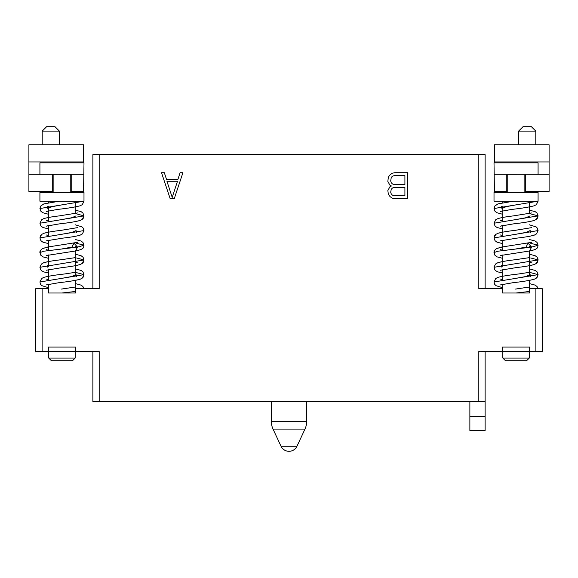 <?xml version="1.0" encoding="UTF-8"?>
<svg xmlns="http://www.w3.org/2000/svg" width="578" height="578" viewBox="0 0 578 578"><rect width="100%" height="100%" fill="white"/><g stroke="black" fill="none" stroke-linecap="round" stroke-linejoin="round"><path stroke-width="0.87" d="M75.559 347.053L48.342 347.053L75.559 347.053L75.559 351.46L99.185 351.46L99.185 401.703L478.815 401.703L478.815 351.46L502.441 351.46L502.441 347.053L529.658 347.053L529.658 351.46L535.885 351.46L535.885 288.595L529.658 288.595L529.658 293.003L502.441 293.003L502.441 288.595L478.815 288.595L478.815 154.629L99.185 154.629L99.185 288.595L75.559 288.595L75.559 293.003L48.342 293.003L48.342 288.595L42.115 288.595L42.115 351.46L35.807 351.46L35.807 288.595L42.115 288.595M42.115 351.46L48.342 351.46L48.342 347.053M48.342 293.003L61.954 293.003C61.297 287.931 61.297 287.931 61.954 293.003C61.297 287.931 61.297 287.931 61.954 293.003L75.559 291.449M391.414 185.986L389.962 186.73L387.838 190.523L388.365 194.316L389.977 196.513L392.108 198.146L394.788 198.695L407.757 198.695L407.757 172.714L394.788 172.714L392.108 173.263L389.977 174.896L388.365 177.092L387.838 181.449L389.962 185.242L391.414 185.986M170.178 198.695L174.253 198.695L182.915 172.714L180.09 172.714L177.887 179.462L166.543 179.462L164.34 172.714L161.515 172.714L170.178 198.695M81.816 351.46L42.086 351.46M75.176 351.814L48.733 351.814L48.733 358.071L75.176 358.071L75.176 351.814M75.176 358.071L72.532 360.715L51.377 360.715L48.733 358.071M48.733 293.003L48.733 284.275L46.262 284.925L58.804 282.721C68.421 281.652 75.552 280.482 80.198 279.217L82.286 278.097L83.983 274.644L76.636 272.671M48.733 279.817L48.733 269.586M48.733 266.465L48.733 254.891M48.733 250.433L48.733 240.202M48.733 235.745L48.733 225.507L46.262 226.157L59.361 223.881C68.659 222.841 75.566 221.714 80.075 220.493L82.307 219.315L83.991 215.876L76.636 213.903M48.733 221.049L48.733 206.36M48.733 202.741L48.733 201.18M75.176 293.003L75.176 280.424L80.198 279.217L82.286 278.097L83.232 277.072L83.983 274.644L82.936 271.819L81.021 270.403L75.176 268.857M75.176 275.475L75.176 262.116M75.176 260.779L75.176 251.025M75.176 247.427L75.176 246.091M75.176 221.656L80.075 220.493L82.307 219.315L83.21 218.347L83.991 215.876L39.918 223.216L41.602 219.777L43.834 218.6C47.114 217.617 52.222 216.728 59.151 215.912L77.64 212.935L75.176 213.585L75.176 203.348M75.176 202.011L75.176 201.18M46.269 211.469L57.677 209.417C67.633 208.304 75.104 207.097 80.082 205.804L82.307 204.619L83.991 201.18L39.918 201.18L39.918 192.366L83.991 192.366L83.991 201.18L39.918 208.528L40.959 211.338L42.772 212.711L48.733 214.315M72.04 247.818L71.925 247.095L74.013 243.194L77.531 247.095L83.991 245.26L76.636 243.287M77.64 227.624L60.813 230.391C53.06 231.272 47.374 232.255 43.755 233.317L41.573 234.495L39.918 237.912L83.991 230.564L83.218 228.108L81.989 226.887L75.176 224.777M77.647 242.319L47.244 247.102L42.418 248.612C40.446 250.202 39.615 251.531 39.918 252.608L43.632 251.228L77.531 247.095L75.451 250.996C86.043 248.916 83.059 246.401 83.991 245.26L82.95 242.449L81.043 241.033L75.176 239.473M61.954 234.242L71.925 232.399L76.058 230.564L76.636 232.537M61.954 219.546L71.925 217.711L76.058 215.876M47.273 206.563L47.851 208.528L51.984 206.693L61.954 204.858M75.176 272.354L64.555 273.979C55.17 275.027 48.227 276.161 43.733 277.404L41.623 278.524L39.918 281.985L83.983 274.644M75.176 257.658L60.56 259.804C52.909 260.685 47.295 261.653 43.733 262.708L41.392 264.038L39.918 267.296L83.983 259.948L76.636 257.983M61.954 278.314L71.925 276.479L76.058 274.644L76.636 276.609M61.954 248.93L71.925 247.095M48.733 288.595L48.342 288.595M83.55 161.948L28.9 161.948L28.9 144.767L83.55 144.767L83.55 162.844M39.918 174.289L39.918 162.844L83.991 162.844L83.55 191.477L71.21 191.477L71.21 174.289L52.699 174.303L52.699 191.477L53.14 191.477M83.55 174.289L71.21 174.289M70.769 191.477L71.21 191.477M52.699 191.477L28.9 191.477L28.9 161.948M52.699 174.289L28.9 174.289M54.989 126.698L46.616 126.698L42.208 131.105L42.208 144.767L42.208 131.105L59.397 131.105L54.989 126.698L59.397 131.105L59.397 144.767M53.14 192.366L53.14 174.303M70.769 192.366L70.769 174.303M39.918 201.18L39.918 192.366M478.815 154.629L485.123 154.629L485.123 288.595M99.185 154.629L92.877 154.629L92.877 288.595M535.885 288.595L542.193 288.595L542.193 351.46L535.885 351.46M502.824 288.595L502.441 288.595M529.658 347.053L502.441 347.053M529.658 291.449L516.046 293.003C515.388 287.931 515.388 287.931 516.046 293.003C515.388 287.931 515.388 287.931 516.046 293.003L502.441 293.003M535.914 351.46L496.184 351.46M529.267 351.814L502.824 351.814L502.824 358.071L529.267 358.071L529.267 351.814M529.267 358.071L526.623 360.715L505.468 360.715L502.824 358.071M502.824 293.003L502.824 284.275L500.36 284.925L512.896 282.721C522.519 281.652 529.65 280.482 534.289 279.217L536.384 278.097L538.082 274.644L530.727 272.671M502.824 279.817L502.824 269.586M502.824 266.465L502.824 254.891M502.824 250.433L502.824 240.202L500.353 240.853L516.775 238.143C524.636 237.24 530.431 236.258 534.151 235.195L536.456 233.96L538.082 230.564L537.309 228.108L536.088 226.887L529.267 224.777M502.824 235.745L502.824 225.507L500.36 226.157L513.452 223.881C522.758 222.841 529.658 221.714 534.173 220.493L536.398 219.315L538.082 215.876L530.727 213.903M502.824 221.049L502.824 206.36M502.824 202.741L502.824 201.18M529.267 293.003L529.267 280.424L534.289 279.217L536.384 278.097L537.33 277.072L538.082 274.644L537.034 271.819L535.112 270.403L529.267 268.857M529.267 275.475L529.267 262.116M529.267 260.779L529.267 251.025M529.267 247.427L529.267 246.091M529.267 221.656L534.173 220.493L536.398 219.315L537.302 218.347L538.082 215.876L494.009 223.216L495.7 219.777L497.933 218.6C501.213 217.617 506.321 216.728 513.25 215.912L531.738 212.935L529.267 213.585L529.267 203.348M529.267 202.011L529.267 201.18M500.36 211.469L511.768 209.417C521.732 208.304 529.195 207.097 534.173 205.804L536.398 204.619L538.082 201.18L494.009 201.18L494.009 192.366L538.082 192.366L538.082 201.18L494.009 208.528L495.057 211.338L496.863 212.711L502.824 214.315M526.132 247.818L526.016 247.095L528.104 243.194L531.63 247.095L538.082 245.26L530.727 243.287M531.731 227.624L514.904 230.391C507.152 231.272 501.466 232.255 497.853 233.317L495.671 234.495L494.009 237.912L538.082 230.564L536.456 233.96L534.151 235.195L529.267 236.351M531.738 242.319L501.336 247.102L496.509 248.612C494.544 250.202 493.706 251.531 494.017 252.608L497.723 251.228L531.63 247.095L529.542 250.996C540.134 248.916 537.157 246.401 538.082 245.26L537.049 242.449L535.141 241.033L529.267 239.473M516.046 234.242L526.023 232.399L530.149 230.564L530.727 232.537M516.046 219.546L526.016 217.711L530.149 215.876M501.364 206.563L501.942 208.528L506.075 206.693L516.046 204.858M529.267 272.354L518.647 273.979C509.269 275.027 502.325 276.161 497.824 277.404L495.722 278.524L494.009 281.985L538.082 274.644M529.267 257.658L514.658 259.804C507 260.685 501.393 261.653 497.824 262.708L495.49 264.038L494.017 267.296L538.082 259.948L530.727 257.983M516.046 278.314L526.016 276.479L530.149 274.644L530.727 276.609M516.046 248.93L526.016 247.095M507.231 192.366L507.231 174.303M524.86 192.366L524.86 174.303M494.45 162.844L494.45 144.767L549.1 144.767L549.1 174.289L506.79 174.303L506.79 191.477L494.45 191.477L494.009 162.844L538.082 162.844L538.082 174.289M525.301 174.289L525.301 191.477L524.86 191.477M549.1 174.289L549.1 191.477L525.301 191.477M549.1 161.948L494.45 161.948M507.231 191.477L506.79 191.477M506.79 174.289L494.45 174.289M523.011 126.698L518.603 131.105L535.792 131.105L531.384 126.698L523.011 126.698L518.603 131.105L518.603 144.767M99.185 401.703L92.877 401.703L92.877 351.46M478.815 401.703L485.123 401.703L485.123 351.46M485.123 416.637L469.871 416.637L469.871 430.523L485.123 430.523L485.123 401.703M469.871 416.637L469.871 401.703M404.911 195.776L394.182 195.776L392.44 195.183L391.263 193.984L390.685 192.214L391.263 189.237L392.44 188.038L394.182 187.445L404.911 187.445L404.911 195.776M390.685 180.957L391.263 177.424L392.44 176.225L394.182 175.633L404.911 175.633L404.911 184.526L394.182 184.526L392.44 183.934L391.263 182.735L390.685 180.957M172.215 197.416L166.941 181.254L177.489 181.254L172.215 197.416M271.371 401.703L271.371 421.637L306.629 421.637L306.629 401.703M296.991 446.216L281.009 446.216A8.815 8.815 0 0 0 296.991 446.216L304.974 429.086L273.026 429.086A17.629 17.629 0 0 1 271.371 421.637M48.733 232.125L43.755 233.317L41.573 234.495L40.684 235.463L39.918 237.912L40.944 240.708L42.851 242.131L48.733 243.699M76.636 247.225L76.058 245.26M46.269 240.853L62.684 238.143C70.545 237.24 76.332 236.258 80.053 235.195L82.358 233.96L83.991 230.564M39.918 223.216L40.966 226.041L42.888 227.457L48.733 229.004M48.733 235.622L46.262 234.971L48.733 235.622M48.733 220.933L46.262 220.276M83.991 215.876L82.943 213.065L81.137 211.692L75.176 210.089M59.447 201.18L43.863 203.897L40.706 206.05L39.918 208.528M75.176 287.042L61.441 289.072M83.926 288.595L82.929 286.5L81.101 285.135L75.176 283.545M48.733 279.701L46.262 279.044L48.733 279.701M47.273 265.331L47.851 267.296L47.273 265.331M46.269 270.237L62.077 267.607C70.299 266.675 76.325 265.649 80.169 264.536L82.213 263.46L83.983 259.948L83.846 258.872L82.929 257.116L81.108 255.751L75.176 254.161M48.733 250.317L46.262 249.66M39.918 281.985L40.67 284.412L41.941 285.684L48.733 287.772M75.176 291.623L75.559 291.702M39.918 267.296L40.677 269.738L41.63 270.757L43.74 271.884L48.733 273.083L43.74 271.884L41.63 270.757L40.677 269.738L39.918 267.296L41.392 264.038L43.733 262.708L48.733 261.509M39.918 252.608L40.843 255.274L42.924 256.856L48.733 258.388L42.924 256.856L40.843 255.274L39.918 252.608L40.67 250.173L42.418 248.612L48.733 246.82M75.176 262.239L77.647 262.889L75.176 262.239M46.262 255.541L75.451 250.996M75.176 265.736L80.169 264.536L82.213 263.46L83.225 262.39L83.983 259.948M502.824 232.125L497.853 233.317L495.671 234.495L494.775 235.463L494.009 237.912L495.043 240.708L496.943 242.131L502.824 243.699M530.727 247.225L530.149 245.26M494.009 223.216L495.057 226.041L496.979 227.457L502.824 229.004M502.824 235.622L500.36 234.971L502.824 235.622M502.824 220.933L500.353 220.276M538.082 215.876L537.041 213.065L535.235 211.692L529.267 210.089M513.546 201.18L497.961 203.897L494.797 206.05L494.009 208.528M529.267 287.042L515.54 289.072M538.017 288.595L537.027 286.5L535.199 285.135L529.267 283.545M502.824 279.701L500.353 279.044L502.824 279.701M501.364 265.331L501.942 267.296L501.364 265.331M500.36 270.237L516.168 267.607C524.39 266.675 530.423 265.649 534.267 264.536L536.312 263.46L538.082 259.948L537.945 258.872L537.027 257.116L535.199 255.751L529.267 254.161M502.824 250.317L500.353 249.66M494.009 281.985L494.761 284.412L496.04 285.684L502.824 287.772L496.04 285.684L494.761 284.412L494.009 281.985M529.267 291.623L529.658 291.702M494.017 267.296L494.775 269.738L495.722 270.757L497.839 271.884L502.824 273.083L497.839 271.884L495.722 270.757L494.775 269.738L494.017 267.296L495.49 264.038L497.824 262.708L502.824 261.509M502.824 246.82L496.509 248.612L494.768 250.173L494.017 252.608L494.941 255.274L497.015 256.856L502.824 258.388M529.267 262.239L531.738 262.889M500.353 255.541L529.542 250.996M529.267 265.736L534.267 264.536L536.312 263.46L537.323 262.39L538.082 259.948M535.792 144.767L535.792 131.105L535.792 144.767M304.974 429.086A17.629 17.629 0 0 0 306.629 421.637M281.009 446.216L273.026 429.086"/></g></svg>
